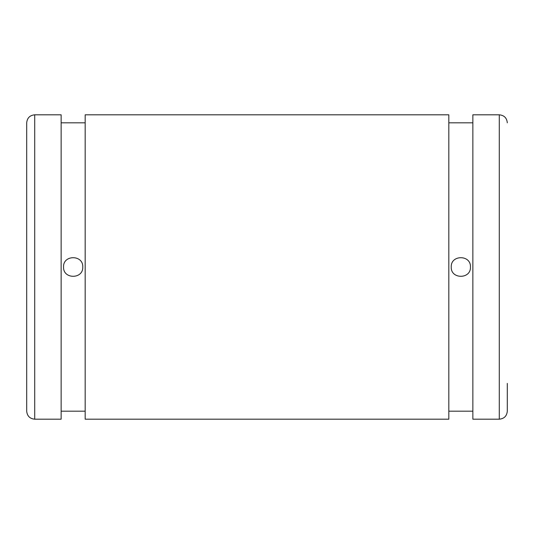 <?xml version="1.0" encoding="UTF-8"?>
<svg xmlns="http://www.w3.org/2000/svg" width="534" height="534" viewBox="0 0 534 534"><rect width="100%" height="100%" fill="white"/><g stroke="black" fill="none" stroke-linecap="round" stroke-linejoin="round"><path stroke-width="0.8" d="M507.3 122.82C506.826 117.954 504.156 115.284 499.29 114.81L499.29 419.19C504.156 418.716 506.826 416.046 507.3 411.18L507.3 383.385M26.7 411.18L26.7 122.82C27.174 117.954 29.844 115.284 34.71 114.81L34.71 419.19C29.844 418.716 27.174 416.046 26.7 411.18M34.71 419.19L61.143 419.19L61.143 114.81L34.71 114.81M63.546 267C62.972 279.389 83.337 279.395 82.77 267.007C83.357 254.625 62.979 254.591 63.546 267M85.173 419.19L85.173 114.81L448.827 114.81L448.827 419.19L85.173 419.19M451.23 267C450.656 279.389 471.021 279.395 470.454 267.007C471.041 254.625 450.663 254.591 451.23 267M499.29 419.19L472.857 419.19L472.857 114.81L499.29 114.81M85.173 122.82L61.143 122.82M85.173 411.18L61.143 411.18M472.857 122.82L448.827 122.82M472.857 411.18L448.827 411.18"/></g></svg>
